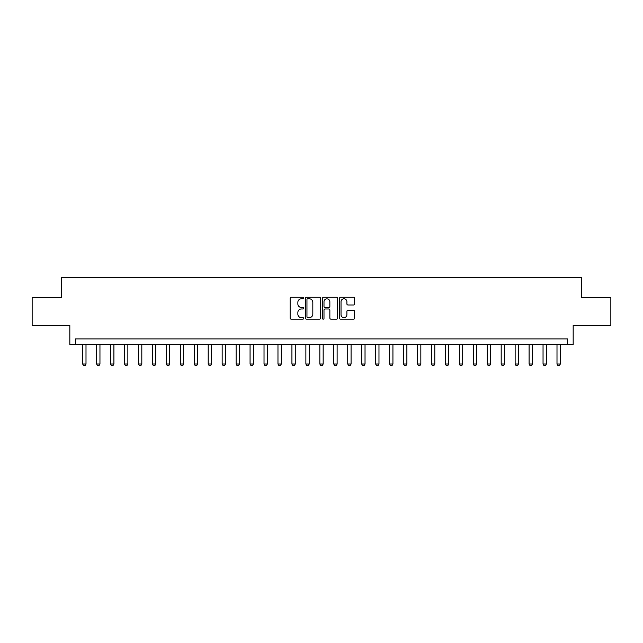 <?xml version="1.0" encoding="UTF-8"?>
<svg xmlns="http://www.w3.org/2000/svg" width="643" height="643" viewBox="0 0 643 643"><rect width="100%" height="100%" fill="white"/><g stroke="black" fill="none" stroke-linecap="round" stroke-linejoin="round"><path stroke-width="0.96" d="M303.641 298.031A0.764 0.764 0 0 0 302.877 297.267L291.239 297.267A1.093 1.093 0 0 0 290.138 298.36L290.138 318.076A1.093 1.093 0 0 0 291.239 319.177L302.877 319.177A0.764 0.764 0 0 0 303.641 318.406A0.764 0.764 0 0 0 302.877 317.642L301.366 317.642A3.504 3.504 0 0 1 297.862 314.138L297.862 312.49A3.504 3.504 0 0 1 301.366 308.986L302.877 308.986A0.764 0.764 0 0 0 303.641 308.222A0.764 0.764 0 0 0 302.877 307.45L301.366 307.45A3.504 3.504 0 0 1 297.862 303.946L297.862 302.306A3.504 3.504 0 0 1 301.366 298.794L302.877 298.794A0.764 0.764 0 0 0 303.641 298.031M353.513 304.983A1.093 1.093 0 0 0 354.614 303.89L354.614 298.36A1.093 1.093 0 0 0 353.513 297.267L340.589 297.267A1.093 1.093 0 0 0 339.496 298.36L339.496 318.076A1.093 1.093 0 0 0 340.589 319.177L353.513 319.177A1.093 1.093 0 0 0 354.614 318.076L354.614 311.397A1.093 1.093 0 0 0 353.513 310.304L347.984 310.304A1.093 1.093 0 0 0 346.89 311.397L346.89 314.708A2.934 2.934 0 0 1 343.957 317.642A2.934 2.934 0 0 1 341.031 314.708L341.031 301.728A2.934 2.934 0 0 1 343.957 298.794A2.934 2.934 0 0 1 346.89 301.728L346.89 303.89A1.093 1.093 0 0 0 347.984 304.983L353.513 304.983M567.6 344.495L573.178 344.495L573.178 325.519L610.85 325.519L610.85 297.613L581.553 297.613L581.553 277.527L61.447 277.527L61.447 297.613L32.15 297.613L32.15 325.519L69.822 325.519L69.822 344.495L567.6 344.495L567.6 338.909L75.4 338.909L75.4 344.495M320.544 298.36A1.093 1.093 0 0 0 319.442 297.267L306.518 297.267A1.093 1.093 0 0 0 305.425 298.36L305.425 318.076A1.093 1.093 0 0 0 306.518 319.177L319.442 319.177A1.093 1.093 0 0 0 320.544 318.076L320.544 298.36M323.558 297.267L336.482 297.267A1.093 1.093 0 0 1 337.575 298.36L337.575 318.076A1.093 1.093 0 0 1 336.482 319.177L330.952 319.177A1.093 1.093 0 0 1 329.851 318.076L329.851 310.079A1.093 1.093 0 0 0 328.758 308.986L325.085 308.986A1.093 1.093 0 0 0 323.992 310.079L323.992 318.406A0.764 0.764 0 0 1 323.228 319.177A0.764 0.764 0 0 1 322.456 318.406L322.456 298.36A1.093 1.093 0 0 1 323.558 297.267M307.724 298.794A0.764 0.764 0 0 0 306.96 299.566L306.96 316.87A0.764 0.764 0 0 0 307.724 317.642L309.315 317.642A3.504 3.504 0 0 0 312.82 314.138L312.82 302.306A3.504 3.504 0 0 0 309.315 298.794L307.724 298.794M329.851 301.784A2.934 2.934 0 0 0 326.925 298.85A2.934 2.934 0 0 0 323.992 301.784L323.992 306.357A1.093 1.093 0 0 0 325.085 307.45L328.758 307.45A1.093 1.093 0 0 0 329.851 306.357L329.851 301.784M82.658 344.495L82.658 364.026L86.001 364.026L86.001 344.495M86.001 364.026L85.165 365.473L83.494 365.473L82.658 364.026M96.603 344.495L96.603 364.026L99.954 364.026L99.954 344.495M99.954 364.026L99.118 365.473L97.439 365.473L96.603 364.026M110.556 344.495L110.556 364.026L113.907 364.026L113.907 344.495M113.907 364.026L113.072 365.473L111.392 365.473L110.556 364.026M124.509 344.495L124.509 364.026L127.853 364.026L127.853 344.495M127.853 364.026L127.017 365.473L125.345 365.473L124.509 364.026M138.462 344.495L138.462 364.026L141.806 364.026L141.806 344.495M141.806 364.026L140.97 365.473L139.298 365.473L138.462 364.026M152.407 344.495L152.407 364.026L155.759 364.026L155.759 344.495M155.759 364.026L154.923 365.473L153.251 365.473L152.407 364.026M166.36 344.495L166.36 364.026L169.712 364.026L169.712 344.495M169.712 364.026L168.876 365.473L167.196 365.473L166.36 364.026M180.313 344.495L180.313 364.026L183.665 364.026L183.665 344.495M183.665 364.026L182.821 365.473L181.149 365.473L180.313 364.026M194.266 344.495L194.266 364.026L197.61 364.026L197.61 344.495M197.61 364.026L196.774 365.473L195.102 365.473L194.266 364.026M208.211 344.495L208.211 364.026L211.563 364.026L211.563 344.495M211.563 364.026L210.727 365.473L209.055 365.473L208.211 364.026M222.165 344.495L222.165 364.026L225.516 364.026L225.516 344.495M225.516 364.026L224.68 365.473L223 365.473L222.165 364.026M236.118 344.495L236.118 364.026L239.469 364.026L239.469 344.495M239.469 364.026L238.625 365.473L236.954 365.473L236.118 364.026M250.071 344.495L250.071 364.026L253.414 364.026L253.414 344.495M253.414 364.026L252.578 365.473L250.907 365.473L250.071 364.026M264.024 344.495L264.024 364.026L267.367 364.026L267.367 344.495M267.367 364.026L266.532 365.473L264.86 365.473L264.024 364.026M277.969 344.495L277.969 364.026L281.321 364.026L281.321 344.495M281.321 364.026L280.485 365.473L278.813 365.473L277.969 364.026M291.922 344.495L291.922 364.026L295.274 364.026L295.274 344.495M295.274 364.026L294.438 365.473L292.758 365.473L291.922 364.026M305.875 344.495L305.875 364.026L309.227 364.026L309.227 344.495M309.227 364.026L308.383 365.473L306.711 365.473L305.875 364.026M319.828 344.495L319.828 364.026L323.172 364.026L323.172 344.495M323.172 364.026L322.336 365.473L320.664 365.473L319.828 364.026M333.773 344.495L333.773 364.026L337.125 364.026L337.125 344.495M337.125 364.026L336.289 365.473L334.617 365.473L333.773 364.026M347.726 344.495L347.726 364.026L351.078 364.026L351.078 344.495M351.078 364.026L350.242 365.473L348.562 365.473L347.726 364.026M361.679 344.495L361.679 364.026L365.031 364.026L365.031 344.495M365.031 364.026L364.187 365.473L362.515 365.473L361.679 364.026M375.633 344.495L375.633 364.026L378.976 364.026L378.976 344.495M378.976 364.026L378.14 365.473L376.468 365.473L375.633 364.026M389.586 344.495L389.586 364.026L392.929 364.026L392.929 344.495M392.929 364.026L392.093 365.473L390.422 365.473L389.586 364.026M403.531 344.495L403.531 364.026L406.882 364.026L406.882 344.495M406.882 364.026L406.046 365.473L404.375 365.473L403.531 364.026M417.484 344.495L417.484 364.026L420.835 364.026L420.835 344.495M420.835 364.026L420 365.473L418.32 365.473L417.484 364.026M431.437 344.495L431.437 364.026L434.789 364.026L434.789 344.495M434.789 364.026L433.945 365.473L432.273 365.473L431.437 364.026M445.39 344.495L445.39 364.026L448.734 364.026L448.734 344.495M448.734 364.026L447.898 365.473L446.226 365.473L445.39 364.026M459.335 344.495L459.335 364.026L462.687 364.026L462.687 344.495M462.687 364.026L461.851 365.473L460.179 365.473L459.335 364.026M473.288 344.495L473.288 364.026L476.64 364.026L476.64 344.495M476.64 364.026L475.804 365.473L474.124 365.473L473.288 364.026M487.241 344.495L487.241 364.026L490.593 364.026L490.593 344.495M490.593 364.026L489.749 365.473L488.077 365.473L487.241 364.026M501.194 344.495L501.194 364.026L504.538 364.026L504.538 344.495M504.538 364.026L503.702 365.473L502.03 365.473L501.194 364.026M515.147 344.495L515.147 364.026L518.491 364.026L518.491 344.495M518.491 364.026L517.655 365.473L515.983 365.473L515.147 364.026M529.093 344.495L529.093 364.026L532.444 364.026L532.444 344.495M532.444 364.026L531.608 365.473L529.928 365.473L529.093 364.026M543.046 344.495L543.046 364.026L546.397 364.026L546.397 344.495M546.397 364.026L545.561 365.473L543.882 365.473L543.046 364.026M556.999 344.495L556.999 364.026L560.342 364.026L560.342 344.495M560.342 364.026L559.506 365.473L557.835 365.473L556.999 364.026"/></g></svg>
